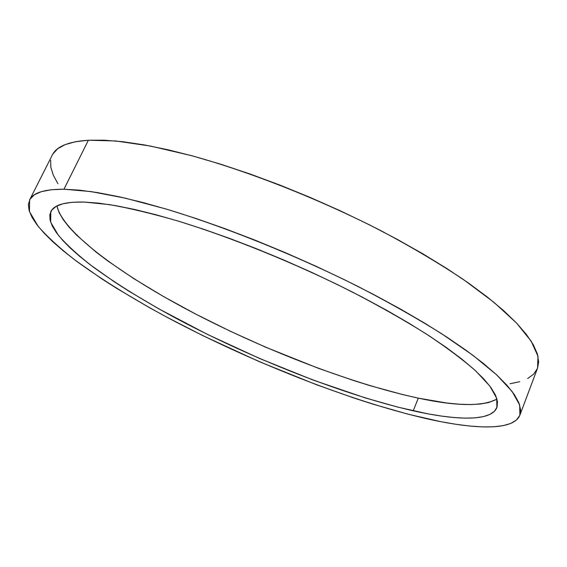 <?xml version="1.0" encoding="UTF-8"?>
<svg xmlns="http://www.w3.org/2000/svg" width="567" height="567" viewBox="0 0 567 567"><rect width="100%" height="100%" fill="white"/><g stroke="black" fill="none" stroke-linecap="round" stroke-linejoin="round"><path stroke-width="0.85" d="M56.962 206.154L59.117 212.575L63.213 219.62L69.11 227.183L76.644 235.17L96.071 252.095L107.673 260.877L134.01 278.751L163.743 296.669L196.012 314.238L230.067 331.114L265.207 347.004L318.484 368.337L353.39 380.45L370.386 385.751L402.953 394.646L418.29 398.133C456.307 406.305 482.531 406.631 496.968 399.118L488.683 402.542L480.292 404.03L470.341 404.569L459.015 404.193L446.463 402.96L418.29 398.133L413.23 410.813L418.29 398.133C352.525 383.979 268.078 351.497 195.743 314.097C124.102 276.845 63.121 233.136 56.927 205.956M84.171 202.058L109.268 204.588C129.262 208.089 152.197 213.575 178.052 221.038C231.69 237.538 295.109 263.258 351.639 291.651C379.11 305.939 403.931 320.008 426.101 333.85C446.328 347.273 462.892 359.662 475.798 370.995L489.824 386.049L496.713 398.268L496.898 407.524C491.391 421.437 457.236 420.693 413.23 410.813C343.559 394.887 252.818 358.996 177.4 319.023C145.017 301.594 116.951 284.258 93.194 267.014C78.678 255.795 67.097 245.256 58.451 235.39L50.661 222.193L50.782 211.697C53.943 204.885 65.07 201.668 84.171 202.058L98.552 203.142L115.392 205.594L134.57 209.45L155.882 214.716L179.087 221.357L203.865 229.316L229.848 238.494L256.617 248.771L283.734 259.977L310.716 271.926L337.124 284.421L362.49 297.236L386.425 310.149L408.545 322.956L428.56 335.437L446.229 347.415L461.368 358.734L473.877 369.245L483.708 378.848L490.873 387.459L495.43 395.022L497.465 401.507L497.11 406.893L494.523 411.203L489.853 414.442L483.268 416.653L474.962 417.872L465.089 418.141L453.82 417.525L441.317 416.058L427.745 413.804L397.914 407.141L365.382 397.942L313.466 380.188L260.09 358.691L207.586 334.473L158.228 308.533L128.305 290.821L114.541 281.983L90.004 264.605L79.486 256.199L70.315 248.07L62.639 240.302L56.601 232.973L52.355 226.176L50.052 220.017L49.839 214.581L51.852 209.988L56.204 206.338L63.008 203.737L72.314 202.277L84.171 202.058M519.896 415.115L537.544 368.139L537.991 356.274L531.173 341.171L516.509 323.006L493.765 302.183L463.168 279.347C439.106 263.364 412.046 247.325 381.974 231.237C320.029 199.442 250.189 171.865 191.263 155.592L150.425 146.052L115.831 140.977L88.381 140.233L63.943 189.222L90.918 191.575L125.222 198.138L165.989 208.989C224.993 226.821 295.535 255.193 358.535 286.725C389.16 302.601 416.809 318.229 441.473 333.616L472.991 355.353L496.607 374.822L512.093 391.457L519.67 404.937L519.889 415.136C513.652 430.963 474.416 429.651 425.115 418.354C348.244 400.394 250.238 361.427 168.328 317.974C133.146 299.015 102.521 280.077 76.453 261.167C60.499 248.835 47.72 237.204 38.124 226.283L29.456 211.619L29.612 199.924C32.964 192.752 44.403 189.187 63.943 189.222L88.381 140.233C68.345 141.615 56.31 146.577 52.263 155.117L29.633 199.889M509.988 383.76L519.748 381.697M527.693 378.522L533.625 374.185L537.346 368.649M537.537 368.16L538.65 361.895L537.36 353.914L533.306 344.729L526.36 334.374L516.431 322.928L503.475 310.482L487.528 297.179L468.675 283.174L447.101 268.687L423.053 253.924L396.886 239.146L368.989 224.61L339.839 210.584L309.951 197.323L279.857 185.062L250.104 174.012L221.201 164.366L193.638 156.237L167.846 149.731L144.174 144.89L122.911 141.722L104.271 140.191L88.381 140.233L75.319 141.757L65.077 144.649L57.614 148.795L52.844 154.061M50.633 160.305L50.853 167.407L53.326 175.238L57.891 183.673M63.943 189.222L51.25 189.739L41.419 191.625L34.41 194.764L30.108 199.038L28.393 204.333L29.115 210.513L32.092 217.459L37.167 225.064L44.148 233.207L52.866 241.804L63.157 250.749L74.858 259.962L101.876 278.907L116.922 288.497L149.468 307.661L166.748 317.123L202.816 335.621L259.374 361.689L316.875 384.88L354.595 398.232L373.001 404.158L408.382 414.271L441.048 421.72L456.024 424.307L469.887 426.058L482.482 426.908L493.616 426.795L503.113 425.661L510.761 423.443L516.367 420.09L519.719 415.561L520.634 409.828L518.911 402.861L514.404 394.667L506.969 385.276L496.529 374.744L483.041 363.149L466.542 350.612L447.136 337.287L425.002 323.346L400.415 309.022L373.717 294.535L345.331 280.148L315.741 266.121L285.47 252.712L255.058 240.16L225.064 228.692L195.998 218.486L168.364 209.698L142.579 202.426L118.999 196.742L97.914 192.66L79.522 190.172L63.943 189.222"/></g></svg>
